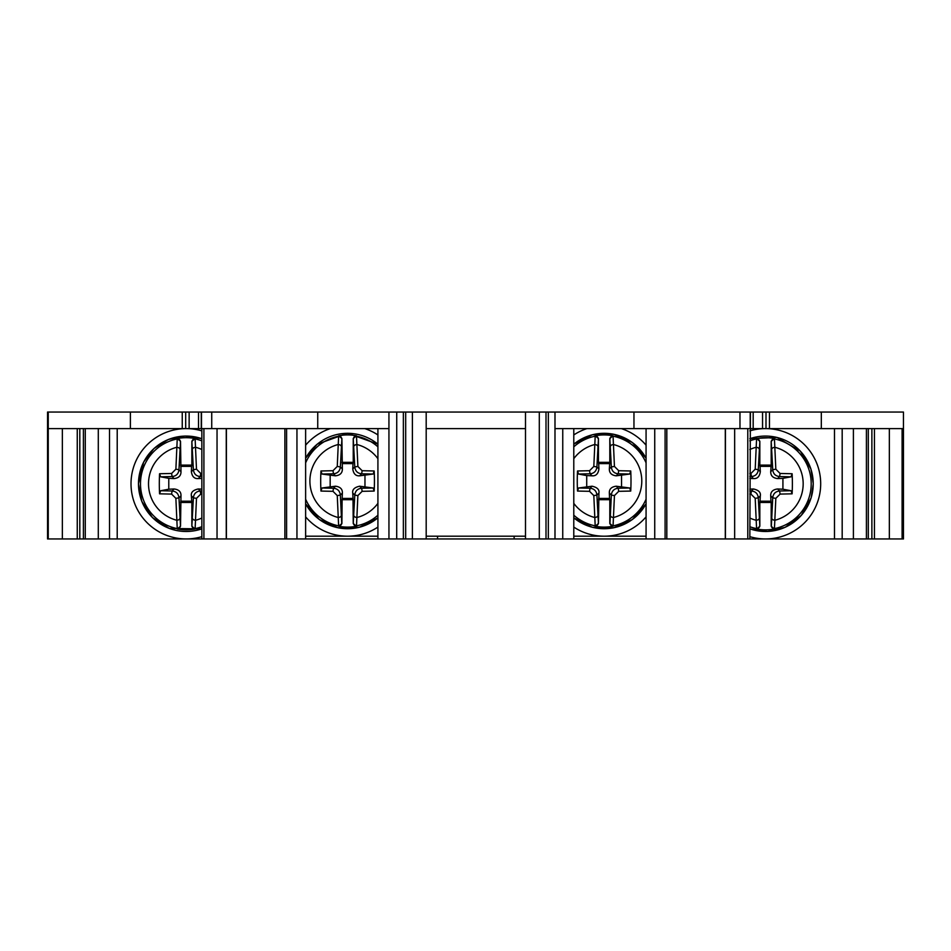 <?xml version="1.0" encoding="UTF-8"?>
<svg xmlns="http://www.w3.org/2000/svg" width="951" height="951" viewBox="0 0 951 951"><rect width="100%" height="100%" fill="white"/><g stroke="black" fill="none" stroke-linecap="round" stroke-linejoin="round"><path stroke-width="1.43" d="M342.372 468.95C342.419 472.98 340.125 475.262 335.501 475.821L322.02 474.05L320.951 470.983L332.993 470.709L337.26 466.442L338.639 435.796L341.896 438.518L342.372 468.95L340.351 466.929L341.896 438.518M338.639 435.796A46.088 46.088 0 0 1 356.494 435.796L357.873 466.442L362.141 470.709L374.183 470.983A82.297 34.783 90 0 1 374.183 491.061L362.141 491.322L357.873 495.59L356.494 526.236A46.088 46.088 0 0 1 338.639 526.236L337.26 495.59L332.993 491.322L320.951 491.061A82.297 34.783 -90 0 1 320.951 470.983M305.628 499.204A45.719 45.719 0 0 0 338.437 525.808A2.758 2.698 -23.9 0 0 341.73 523.145L340.351 495.102C339.899 490.966 337.617 488.683 333.48 488.232L322.02 487.982L335.501 486.211L333.48 488.232L332.993 491.322M320.951 491.061L322.02 487.982M330.163 475.583L330.163 486.448M322.02 474.05L333.48 473.8C337.617 473.36 339.899 471.066 340.351 466.929L337.26 466.442M335.501 486.211C340.256 486.817 342.55 489.111 342.372 493.082L342.134 498.431L352.999 498.431L352.762 493.082L354.782 495.102L353.237 523.525L352.999 498.431M338.639 526.236L341.896 523.525L342.134 498.431M341.896 462.341L353.237 462.341L353.237 438.518L356.494 435.796M341.896 499.691L353.237 499.691M356.494 526.236L353.237 523.525M353.237 438.518L354.782 466.929C355.282 471.102 357.576 473.396 361.653 473.8L373.113 474.05L359.633 475.821L361.653 473.8L362.141 470.709M374.183 470.983L373.113 474.05M352.762 493.082C352.143 489.658 354.438 487.364 359.633 486.211L373.113 487.982L374.183 491.061M364.97 486.448L364.97 475.583M373.113 487.982L361.653 488.232C357.517 488.683 355.222 490.978 354.782 495.102L357.873 495.59M359.633 475.821C355.769 476.118 353.475 473.824 352.762 468.95L352.999 463.613L342.134 463.613M353.237 462.341L352.999 463.613M525.499 428.604L525.499 536.198L426.191 536.198L426.191 428.604L525.499 428.604L525.499 412.045L426.191 412.045L426.191 428.604M377.916 536.198L305.628 536.198M646.074 536.198L573.786 536.198M217.042 428.604L217.042 538.955L201.85 538.955L201.85 428.604L48.251 428.604L48.251 538.955L47.55 538.955L47.55 412.045L48.251 412.045L48.251 428.604M514.134 536.198L514.134 538.955L426.191 538.955L426.191 412.045L201.481 412.045L201.481 428.604L198.509 428.604L198.509 412.045L48.251 412.045L48.251 538.955L201.921 538.955M388.935 412.045L388.935 428.604L201.909 428.604M749.792 428.604L562.754 428.604L562.742 538.955L749.78 538.955M821.319 428.604L821.319 412.045L903.45 412.045L903.45 428.604L750.208 428.604L750.208 412.045L525.499 412.045L525.499 538.955L546.005 538.955L546.005 412.045M821.319 412.045L765.995 412.045L765.995 428.604L765.995 412.045L750.208 412.045M750.422 412.045L749.84 538.955L834.479 538.955L834.479 428.604M388.935 428.604L388.947 538.955L217.042 538.955M117.211 428.604L117.211 538.955M201.85 494.068L200.756 494.092L196.488 498.348L195.11 528.994A46.088 46.088 0 0 1 177.255 528.994L175.876 498.348L171.608 494.092L159.566 493.819A82.297 34.783 -90 0 1 159.566 473.741L171.608 473.467L175.876 469.2L177.255 438.566L180.512 441.276L180.987 471.708L178.966 469.687L180.512 441.276M180.987 471.708C181.035 475.738 178.74 478.032 174.116 478.579L168.779 478.341L168.779 489.206L174.116 488.969C178.871 489.575 181.166 491.869 180.987 495.84L180.512 526.283L177.255 528.994M177.255 438.566A46.088 46.088 0 0 1 195.11 438.566L196.488 469.2L200.756 473.467L201.85 473.479M180.512 465.098L191.852 465.098L191.852 441.276L195.11 438.566M180.512 502.449L191.852 502.449L191.377 495.84L193.398 497.86L191.852 526.283L191.852 502.449M195.11 528.994L191.852 526.283M171.608 473.467L172.095 476.558C176.22 476.118 178.515 473.824 178.966 469.687L175.876 469.2M201.85 478.424L198.248 478.579C194.384 478.876 192.09 476.582 191.377 471.708L191.615 466.37L180.749 466.37M191.852 465.098L191.615 466.37M200.756 494.092L200.269 490.989C196.132 491.441 193.838 493.735 193.398 497.86L196.488 498.348M201.85 489.135L198.248 488.969C193.053 490.122 190.759 492.416 191.377 495.84M180.749 501.189L191.615 501.189M180.512 526.283L178.966 497.86C178.515 493.724 176.232 491.441 172.095 490.989L160.636 490.74L168.779 489.206M159.566 493.819L160.636 490.74M168.779 478.341L160.636 476.82L159.566 473.741M191.852 441.276L193.398 469.687C193.897 473.86 196.191 476.154 200.269 476.558L201.85 476.582M749.84 494.068L750.933 494.092L755.201 498.348L756.592 528.994A46.088 46.088 0 0 0 774.435 528.994L775.826 498.348L780.093 494.092L792.124 493.819A82.297 34.783 -90 0 0 792.124 473.741L780.093 473.467L775.826 469.2L774.435 438.566A46.088 46.088 0 0 0 756.592 438.566L755.201 469.2L750.933 473.467L749.84 473.479M756.592 528.994L759.837 526.283L759.837 502.449L771.19 502.449L771.19 526.283L774.435 528.994M774.435 438.566L771.19 441.276L771.19 465.098L759.837 465.098L759.837 441.276L756.592 438.566M771.19 465.098L770.714 471.708L772.735 469.687L771.19 441.276M771.19 502.449L770.952 501.189L760.075 501.189L760.313 495.84L758.292 497.86L759.837 526.283M792.124 473.741L791.066 476.82L782.923 478.341L782.923 489.206L777.585 488.969C772.83 489.575 770.536 491.869 770.714 495.84L770.952 501.189M780.093 473.467L779.606 476.558C775.469 476.118 773.175 473.824 772.735 469.687L775.826 469.2M792.124 493.819L791.066 490.74L782.923 489.206M771.356 441.644A2.758 2.698 156.1 0 1 774.637 438.982A45.719 45.719 0 0 1 774.637 528.566A2.758 2.698 -156.1 0 1 771.356 525.903L772.735 497.86C773.175 493.724 775.469 491.441 779.606 490.989L791.066 490.74M749.84 489.135L753.442 488.969C758.648 490.122 760.931 492.416 760.313 495.84M759.837 502.449L760.075 501.189M759.837 465.098L760.075 466.37L770.952 466.37M749.84 478.424L753.442 478.579C757.317 478.876 759.611 476.582 760.313 471.708L760.075 466.37M750.933 494.092L751.421 490.989C755.57 491.441 757.864 493.735 758.292 497.86L755.201 498.348M759.837 441.276L758.292 469.687C757.792 473.86 755.498 476.154 751.421 476.558L749.84 476.582M782.923 478.341L777.585 478.579C772.961 478.032 770.667 475.738 770.714 471.708M595.207 526.236A46.088 46.088 0 0 0 613.05 526.236L614.441 495.59L618.709 491.322L630.739 491.061A82.297 34.783 -90 0 0 630.739 470.983L618.709 470.709L614.441 466.442L613.05 435.796A46.088 46.088 0 0 0 595.207 435.796L593.816 466.442L589.549 470.709L577.519 470.983A82.297 34.783 90 0 0 577.519 491.061L589.549 491.322L593.816 495.59L595.207 526.236L598.452 523.525L598.928 493.082L596.907 495.102L598.452 523.525M598.452 499.691L609.805 499.691L609.805 523.525L613.05 526.236M613.05 435.796L609.805 438.518L609.805 462.341L598.452 462.341L598.452 438.518L595.207 435.796M609.805 462.341L609.329 468.95L611.35 466.929L609.805 438.518M609.805 499.691L609.567 498.431L598.69 498.431M630.739 491.061L629.681 487.982L616.2 486.211C611.445 486.817 609.151 489.111 609.329 493.082L609.567 498.431M618.709 470.709L618.221 473.8C614.084 473.36 611.79 471.066 611.35 466.929L614.441 466.442M609.329 468.95C609.282 472.98 611.576 475.262 616.2 475.821L629.681 474.05L630.739 470.983M621.538 475.583L621.538 486.448M646.074 499.204A45.719 45.719 0 0 1 613.252 525.808A2.758 2.698 -156.1 0 1 609.971 523.145L611.35 495.102C611.79 490.966 614.084 488.683 618.221 488.232L629.681 487.982M577.519 491.061L578.577 487.982L592.057 486.211C597.264 487.364 599.546 489.658 598.928 493.082M586.719 486.448L586.719 475.583L592.057 475.821L590.036 473.8L578.577 474.05L586.719 475.583M598.452 462.341L598.69 463.613L609.567 463.613M592.057 475.821C595.932 476.118 598.227 473.824 598.928 468.95L598.69 463.613M589.549 491.322L590.036 488.232C594.185 488.683 596.467 490.978 596.907 495.102L593.816 495.59M577.519 470.983L578.577 474.05M598.452 438.518L596.907 466.929C596.408 471.102 594.113 473.396 590.036 473.8L589.549 470.709M514.134 538.955L525.499 538.955L525.499 412.045M437.555 536.198L437.555 538.955M842.182 428.604L842.182 538.955L834.479 538.955M853.404 428.604L853.404 538.955L902.095 538.955L902.095 428.604M842.182 538.955L853.404 538.955M874.433 428.604L874.433 538.955M889.34 428.604L889.34 538.955M903.45 428.604L903.45 538.955L902.095 538.955M201.481 412.045L198.509 412.045L198.509 428.604M201.267 428.604L201.267 412.045L198.509 412.045M185.695 412.045L185.695 428.604L185.695 412.045M903.45 538.955L903.45 412.045M109.508 428.604L109.508 538.955M98.298 428.604L98.298 538.955M77.257 428.604L77.257 538.955M62.35 428.604L62.35 538.955M130.382 412.045L130.382 428.604M226.255 428.604L226.255 538.955M284.884 428.604L284.884 538.955M286.596 428.604L286.596 538.955M305.628 428.604L305.628 538.955L305.628 428.604M317.741 412.045L317.741 428.604M405.685 412.045L405.685 538.955L388.947 538.955M426.191 412.045L426.191 538.955L405.685 538.955M377.916 428.604L377.916 538.955M753.18 412.045L753.18 428.604M646.074 428.604L646.074 538.955M665.094 428.604L665.094 538.955M666.817 428.604L666.817 538.955M725.435 428.604L725.435 538.955M734.659 428.604L734.659 538.955M633.96 412.045L633.96 428.604M546.005 538.955L562.742 538.955M573.786 428.604L573.786 538.955M330.342 428.604A55.17 55.17 0 0 0 305.628 445.175M305.628 516.869A55.17 55.17 0 0 0 377.916 527.092M377.916 434.94A55.17 55.17 0 0 0 364.792 428.604M586.898 428.604A55.17 55.17 0 0 0 573.786 434.94M573.786 527.092A55.17 55.17 0 0 0 646.074 516.869M646.074 445.175A55.17 55.17 0 0 0 621.36 428.604M201.85 430.874A55.17 55.17 0 0 0 131.012 483.774A55.17 55.17 0 0 0 201.85 536.673M749.84 430.874A55.17 55.17 0 0 1 820.689 483.774A55.17 55.17 0 0 1 749.84 536.673M332.993 470.709L333.48 473.8L335.501 475.821M340.945 445.817A2.758 1.213 2.4 0 0 337.878 444.604A37.683 37.683 0 0 0 337.878 517.427A2.758 1.213 -2.4 0 0 340.945 516.215M354.188 516.215A2.758 1.213 -177.6 0 0 357.255 517.427A37.683 37.683 0 0 0 377.916 503.352M377.916 458.679A37.683 37.683 0 0 0 357.255 444.604A2.758 1.213 177.6 0 0 354.188 445.817M305.628 462.828A45.719 45.719 0 0 1 338.437 436.224A2.758 2.698 23.9 0 1 341.73 438.886M353.403 523.145A2.758 2.698 -156.1 0 0 356.696 525.808A45.719 45.719 0 0 0 377.916 515.204M377.916 446.827A45.719 45.719 0 0 0 356.696 436.224A2.758 2.698 156.1 0 0 353.403 438.886M337.26 495.59L340.351 495.102L342.372 493.082M377.916 444.212A47.705 47.705 0 0 0 305.628 458.287M305.628 503.745A47.705 47.705 0 0 0 377.916 517.831M357.873 466.442L354.782 466.929L352.762 468.95M362.141 491.322L361.653 488.232L359.633 486.211M201.85 438.72A47.705 47.705 0 0 0 138.477 483.774A47.705 47.705 0 0 0 201.85 528.839M180.345 441.644A2.758 2.698 23.9 0 0 177.052 438.982A45.719 45.719 0 0 0 177.052 528.566A2.758 2.698 -23.9 0 0 180.345 525.903M192.019 525.903A2.758 2.698 -156.1 0 0 195.312 528.566A45.719 45.719 0 0 0 201.85 526.723M179.561 448.575A2.758 1.213 2.4 0 0 176.494 447.362A37.683 37.683 0 0 0 176.494 520.185A2.758 1.213 -2.4 0 0 179.561 518.973M201.85 440.836A45.719 45.719 0 0 0 195.312 438.982A2.758 2.698 156.1 0 0 192.019 441.644M192.803 518.973A2.758 1.213 -177.6 0 0 195.87 520.185A37.683 37.683 0 0 0 201.85 518.045M201.85 449.514A37.683 37.683 0 0 0 195.87 447.362A2.758 1.213 177.6 0 0 192.803 448.575M180.987 495.84L178.966 497.86L175.876 498.348M196.488 469.2L193.398 469.687L191.377 471.708M174.116 478.579L172.095 476.558L160.636 476.82M198.248 488.969L200.269 490.989L201.85 490.966M174.116 488.969L172.095 490.989L171.608 494.092M198.248 478.579L200.269 476.558L200.756 473.467M749.84 438.72A47.705 47.705 0 0 1 813.224 483.774A47.705 47.705 0 0 1 749.84 528.839M759.671 525.903A2.758 2.698 -23.9 0 1 756.39 528.566A45.719 45.719 0 0 1 749.84 526.723M749.84 440.836A45.719 45.719 0 0 1 756.39 438.982A2.758 2.698 23.9 0 1 759.671 441.644M770.714 495.84L772.735 497.86L775.826 498.348M772.129 518.973A2.758 1.213 -177.6 0 0 775.196 520.185A37.683 37.683 0 0 0 775.196 447.362A2.758 1.213 177.6 0 0 772.129 448.575M758.898 518.973A2.758 1.213 -2.4 0 1 755.831 520.185A37.683 37.683 0 0 1 749.84 518.045M749.84 449.514A37.683 37.683 0 0 1 755.831 447.362A2.758 1.213 2.4 0 1 758.898 448.575M791.066 476.82L779.606 476.558L777.585 478.579M777.585 488.969L779.606 490.989L780.093 494.092M760.313 471.708L758.292 469.687L755.201 469.2M749.84 490.966L751.421 490.989L753.442 488.969M753.442 478.579L751.421 476.558L750.933 473.467M646.074 503.745A47.705 47.705 0 0 1 573.786 517.831M598.286 523.145A2.758 2.698 -23.9 0 1 595.005 525.808A45.719 45.719 0 0 1 573.786 515.204M609.971 438.886A2.758 2.698 156.1 0 1 613.252 436.224A45.719 45.719 0 0 1 646.074 462.828M573.786 444.212A47.705 47.705 0 0 1 646.074 458.287M573.786 446.827A45.719 45.719 0 0 1 595.005 436.224A2.758 2.698 23.9 0 1 598.286 438.886M609.329 493.082L611.35 495.102L614.441 495.59M610.744 516.215A2.758 1.213 -177.6 0 0 613.811 517.427A37.683 37.683 0 0 0 613.811 444.604A2.758 1.213 177.6 0 0 610.744 445.817M597.513 516.215A2.758 1.213 -2.4 0 1 594.446 517.427A37.683 37.683 0 0 1 573.786 503.352M573.786 458.679A37.683 37.683 0 0 1 594.446 444.604A2.758 1.213 2.4 0 1 597.513 445.817M629.681 474.05L618.221 473.8L616.2 475.821M616.2 486.211L618.221 488.232L618.709 491.322M598.928 468.95L596.907 466.929L593.816 466.442M578.577 487.982L590.036 488.232L592.057 486.211M866.409 428.604L866.409 538.955M868.299 428.604L868.299 538.955M871.877 428.604L871.877 538.955M85.281 428.604L85.281 538.955M83.403 428.604L83.403 538.955M79.813 428.604L79.813 538.955M48.251 412.045L48.251 538.955M182.247 412.045L182.247 428.604M189.142 412.045L189.142 428.604M211.728 412.045L211.728 428.604M203.906 428.604L203.906 538.955M226.409 428.604L226.409 538.955M296.95 428.604L296.95 538.955M396.698 538.955L396.733 412.045M403.367 412.045L403.367 538.955M412.401 412.045L412.401 538.955M769.454 412.045L769.454 428.604M765.995 412.045L765.995 428.604M762.547 412.045L762.547 428.604M654.74 428.604L654.74 538.955M725.292 428.604L725.292 538.955M747.783 428.604L747.783 538.955M739.973 412.045L739.973 428.604M554.992 412.045L554.992 428.604L562.754 428.604M554.992 428.604L554.992 538.955M539.3 538.955L539.3 412.045M548.335 538.955L548.335 412.045M305.628 503.84L319.346 519.543L338.461 527.888L359.312 527.306L377.916 517.879M377.916 444.153L347.519 433.264L317.135 444.224L305.628 458.192M201.85 438.673L185.041 436.045L168.375 439.469L153.943 448.551L143.637 462.103L138.43 483.774L141.782 501.355L152.422 517.534L169.302 528.447L201.85 528.875M749.84 528.887L767.647 531.478L785.157 527.294L801.324 515.359L811.155 497.813L813.26 483.774L810.93 469.021L800.326 451.095L776.908 437.412L749.84 438.673M573.786 517.879L592.39 527.306L613.229 527.888L632.344 519.543L646.074 503.84M646.074 458.192L632.344 442.5L613.24 434.143L592.39 434.738L573.786 444.153"/></g></svg>
